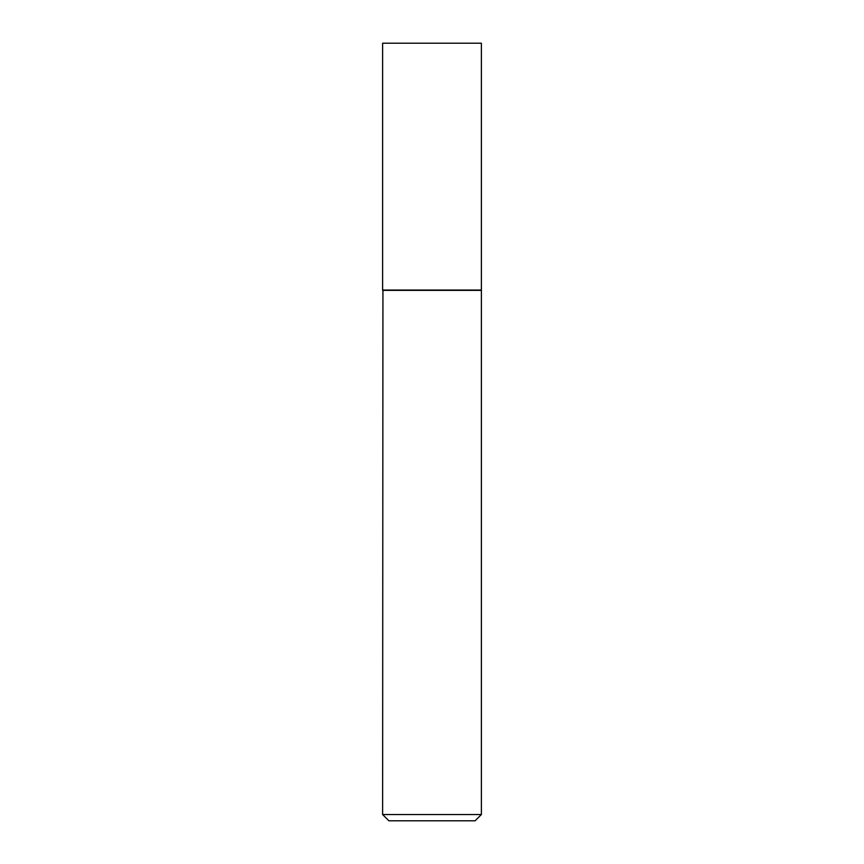<?xml version="1.0" encoding="UTF-8"?>
<svg xmlns="http://www.w3.org/2000/svg" width="864" height="864" viewBox="0 0 864 864"><rect width="100%" height="100%" fill="white"/><g stroke="black" fill="none" stroke-linecap="round" stroke-linejoin="round"><path stroke-width="1.3" d="M481.378 43.2L382.622 43.2L382.622 290.056L481.378 290.056L481.378 43.2M382.936 290.056L382.622 814.525L481.378 814.525L481.378 290.369L382.622 290.369M481.378 814.525L475.103 820.8L388.897 820.8L382.622 814.525"/></g></svg>
